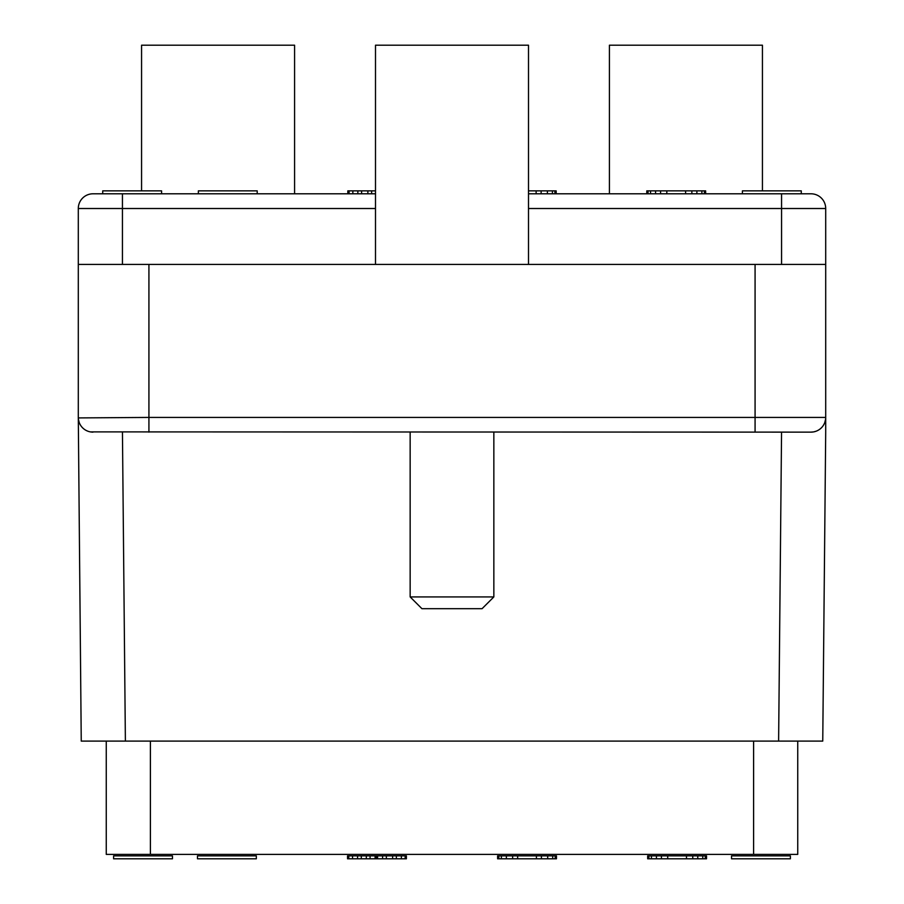 <?xml version="1.0" encoding="UTF-8"?>
<svg xmlns="http://www.w3.org/2000/svg" width="904" height="904" viewBox="0 0 904 904"><rect width="100%" height="100%" fill="white"/><g stroke="black" fill="none" stroke-linecap="round" stroke-linejoin="round"><path stroke-width="1.36" d="M90.163 431.863L93.01 432.135A14.713 14.713 0 0 1 78.298 417.422L78.298 264.42L825.702 264.42L825.702 208.508A14.713 14.713 0 0 0 810.99 193.795L528.501 193.795M375.499 193.795L93.01 193.795L161.579 193.795L161.579 190.857L102.728 190.857L102.728 193.795M78.298 264.42L78.298 208.508A14.713 14.713 0 0 1 93.01 193.795M93.01 432.135A14.713 14.713 0 0 1 78.298 417.422L81.247 741.099L778.615 741.099L781.553 432.135L811.024 432.135L90.298 431.886M148.923 432.135L148.923 417.422L78.309 417.919M78.377 418.902L78.829 421.343M78.84 421.354L79.202 422.473M79.202 422.496L78.433 419.377M86.095 430.406L87.473 431.05M825.702 264.42L825.702 432.135L822.753 741.099L825.702 432.135M822.753 741.099L778.615 741.099L797.746 741.099L797.746 854.382L106.254 854.382L106.254 741.099L125.385 741.099L122.447 432.135M824.55 423.117L823.917 424.451A14.713 14.713 0 0 0 825.668 418.428L825.623 418.914M825.567 419.377L824.798 422.473M824.798 422.496L824.561 423.095M822.29 426.846L821.555 427.66A14.713 14.713 0 0 0 823.894 424.484L822.956 425.976M822.934 426.01L822.324 426.801M821.499 427.716L820.595 428.564A14.713 14.713 0 0 0 821.499 427.716A14.713 14.713 0 0 1 820.595 428.564M820.538 428.609L819.499 429.423A14.713 14.713 0 0 0 820.538 428.609A14.713 14.713 0 0 1 819.499 429.423M817.905 430.406L816.527 431.05A14.713 14.713 0 0 0 819.363 429.524L817.939 430.383M813.634 431.897L810.99 432.135A14.713 14.713 0 0 0 816.097 431.219L813.826 431.863M87.575 431.095L86.072 430.394M781.564 193.795L781.564 208.508L825.702 208.508A14.713 14.713 -90 0 0 810.99 193.795M816.097 431.219A14.713 14.713 0 0 1 810.99 432.135A14.713 14.713 -90 0 0 825.702 417.422L148.923 417.422L148.923 264.42M528.501 264.42L528.501 45.2L375.499 45.2L375.499 264.42M493.844 432.135L493.844 596.922L410.156 596.922L410.156 432.135M410.156 596.922L421.931 608.686L482.069 608.686L493.844 596.922M294.58 193.795L294.58 45.2L141.566 45.2L141.566 190.857M762.434 190.857L762.434 45.2L609.42 45.2L609.42 193.795M257.211 193.795L257.211 190.857L198.36 190.857L198.36 193.795M371.623 193.795L371.623 190.857L375.499 190.857M367.871 193.795L367.871 190.857L371.623 190.857M361.611 193.795L361.611 190.857L367.871 190.857M357.848 193.795L357.848 190.857L361.611 190.857M352.842 193.795L352.842 190.857L357.848 190.857M349.091 193.795L349.091 190.857L352.842 190.857M347.837 193.795L347.837 190.857L349.091 190.857M556.163 193.795L556.163 190.857L554.909 190.857L554.909 193.795M552.412 193.795L552.412 190.857L554.909 190.857M547.395 193.795L547.395 190.857L552.412 190.857M541.134 193.795L541.134 190.857L547.395 190.857M536.128 193.795L536.128 190.857L541.134 190.857M528.501 190.857L536.128 190.857M705.64 193.795L705.64 190.857L704.385 190.857L704.385 193.795M701.888 193.795L701.888 190.857L704.385 190.857M696.882 193.795L696.882 190.857L701.888 190.857M691.865 193.795L691.865 190.857L696.882 190.857M685.605 193.795L685.605 190.857L691.865 190.857M666.824 193.795L666.824 190.857L685.605 190.857M660.564 193.795L660.564 190.857L666.824 190.857M655.558 193.795L655.558 190.857L660.564 190.857M650.552 193.795L650.552 190.857L655.558 190.857M648.044 193.795L648.044 190.857L650.552 190.857M646.789 193.795L646.789 190.857L648.044 190.857M742.421 193.795L742.421 190.857L801.272 190.857L801.272 193.795M705.278 855.862L705.278 858.8L706.521 858.8L706.521 855.862L647.671 855.862L647.671 858.8L648.925 858.8L648.925 855.862M651.434 855.862L651.434 858.8L648.925 858.8M656.44 855.862L656.44 858.8L651.434 858.8M661.445 855.862L661.445 858.8L656.44 858.8M667.706 855.862L667.706 858.8L661.445 858.8M686.486 855.862L686.486 858.8L667.706 858.8M692.758 855.862L692.758 858.8L686.486 858.8M697.764 855.862L697.764 858.8L692.758 858.8M702.77 855.862L702.77 858.8L697.764 858.8M705.278 858.8L702.77 858.8M405.139 855.862L405.139 858.8L406.393 858.8L406.393 855.862L347.543 855.862L347.543 858.8L348.797 858.8L348.797 855.862M376.335 855.862L376.335 858.8L348.797 858.8M375.092 855.862L375.092 858.8M377.589 855.862L377.589 858.8L376.335 858.8M382.595 855.862L382.595 858.8L377.589 858.8M386.358 855.862L386.358 858.8L382.595 858.8M392.618 855.862L392.618 858.8L386.358 858.8M396.37 855.862L396.37 858.8L392.618 858.8M401.387 855.862L401.387 858.8L396.37 858.8M405.139 858.8L401.387 858.8M352.549 855.862L352.549 858.8M357.555 855.862L357.555 858.8M361.317 855.862L361.317 858.8M366.323 855.862L366.323 858.8M370.075 855.862L370.075 858.8M555.203 855.862L555.203 858.8L556.457 858.8L556.457 855.862L506.376 855.862L506.376 858.8L497.607 858.8L497.607 855.862L498.861 855.862L498.861 858.8M512.636 855.862L512.636 858.8L506.376 858.8M506.376 855.862L498.861 855.862M541.428 855.862L541.428 858.8L512.636 858.8M547.688 855.862L547.688 858.8L541.428 858.8M552.706 855.862L552.706 858.8L547.688 858.8M555.203 858.8L552.706 858.8M501.37 855.862L501.37 858.8M517.642 855.862L517.642 858.8M536.422 855.862L536.422 858.8M790.39 855.862L731.539 855.862L731.539 858.8L790.39 858.8L790.39 855.862M256.329 858.8L197.479 858.8L197.479 855.862L256.329 855.862L256.329 858.8M172.461 855.862L113.61 855.862L113.61 858.8L172.461 858.8L172.461 855.862M816.527 431.05A14.713 14.713 0 0 0 819.363 429.524M821.555 427.66A14.713 14.713 0 0 0 823.894 424.484M823.917 424.451A14.713 14.713 0 0 0 825.668 418.428M122.435 264.42L122.435 208.508L78.298 208.508M375.499 208.508L122.435 208.508L122.435 193.795M781.564 264.42L781.564 208.508L528.501 208.508M755.077 264.42L755.077 432.135M753.608 741.099L753.608 854.382M150.392 741.099L150.392 854.382"/></g></svg>
